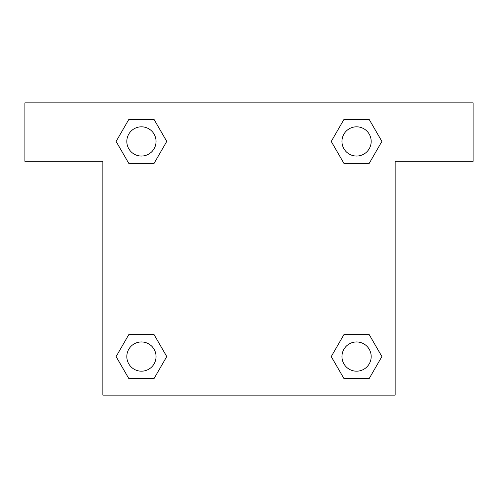 <?xml version="1.0" encoding="UTF-8"?>
<svg xmlns="http://www.w3.org/2000/svg" width="498" height="498" viewBox="0 0 498 498"><rect width="100%" height="100%" fill="white"/><g stroke="black" fill="none" stroke-linecap="round" stroke-linejoin="round"><path stroke-width="0.75" d="M355.174 163.356L369.223 163.356L343.913 163.356L331.251 141.432L343.913 119.508L369.223 119.508L381.885 141.432L369.223 163.356L343.913 163.356L355.174 163.356L343.913 163.356L331.226 141.451M128.777 163.356L154.087 163.356L128.777 163.356L116.115 141.432L128.777 119.508L154.087 119.508L166.749 141.432L154.087 163.356L128.777 163.356L116.09 141.451M142.826 334.644L128.777 334.644L154.087 334.644L166.749 356.568L154.087 378.492L128.777 378.492L116.115 356.568L128.777 334.644L154.087 334.644L142.826 334.644L154.087 334.644L166.774 356.549M369.223 334.644L343.913 334.644L369.223 334.644L381.885 356.568L369.223 378.492L343.913 378.492L331.251 356.568L343.913 334.644L369.223 334.644L381.91 356.549M473.1 102.849L24.9 102.849L24.9 161.308L102.849 161.308L102.849 395.151L395.151 395.151L395.151 161.308L473.1 161.308L473.1 102.849M154.087 119.508L128.777 119.508L154.087 119.508L166.774 141.413M128.777 378.492L154.087 378.492L128.777 378.492L116.09 356.587M343.913 378.492L369.223 378.492L343.913 378.492L331.226 356.587M369.223 119.508L343.913 119.508L369.223 119.508L381.91 141.413M371.184 356.568A14.616 14.616 0 0 0 349.26 343.913A14.616 14.616 0 0 0 349.26 369.223A14.616 14.616 0 0 0 371.184 356.568M156.048 356.568A14.616 14.616 0 0 0 134.124 343.913A14.616 14.616 0 0 0 134.124 369.223A14.616 14.616 0 0 0 156.048 356.568M371.184 141.432A14.616 14.616 0 0 0 349.26 128.777A14.616 14.616 0 0 0 349.26 154.087A14.616 14.616 0 0 0 371.184 141.432M156.048 141.432A14.616 14.616 0 0 0 134.124 128.777A14.616 14.616 0 0 0 134.124 154.087A14.616 14.616 0 0 0 156.048 141.432M343.913 334.644L355.174 334.644M154.087 163.356L142.826 163.356"/></g></svg>

